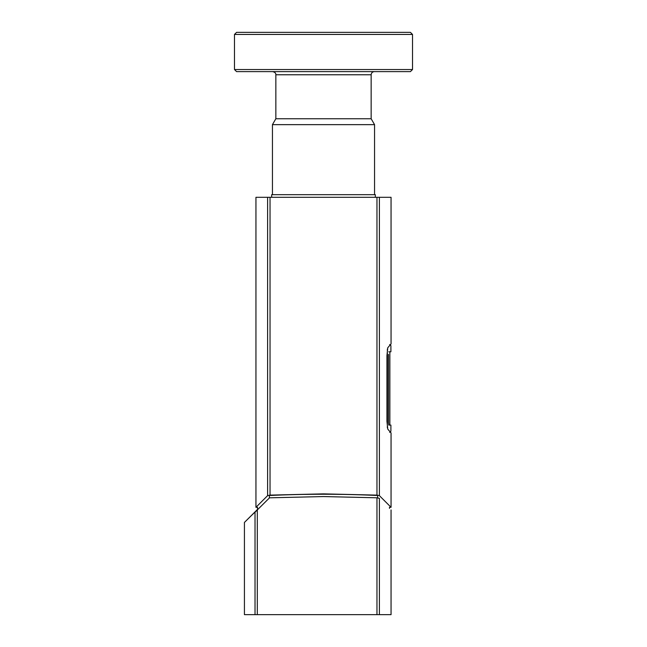 <?xml version="1.0" encoding="UTF-8"?>
<svg xmlns="http://www.w3.org/2000/svg" width="647" height="647" viewBox="0 0 647 647"><rect width="100%" height="100%" fill="white"/><g stroke="black" fill="none" stroke-linecap="round" stroke-linejoin="round"><path stroke-width="0.97" d="M389.704 432.406L390.893 431.226L390.901 425.087L388.774 425.087L388.532 422.467L388.532 354.394M388.774 351.774L390.901 351.774L390.901 345.644L389.704 344.455M387.359 427.796L387.359 349.073M387.674 427.481C391.961 432.471 391.961 432.471 387.674 427.481M387.674 349.38C391.961 344.398 391.961 344.398 387.674 349.38M263.596 499.654L255.945 507.305L267.607 495.642L270.042 495.117L323.5 493.871L376.958 495.117L379.393 495.642L391.055 507.305L381.617 497.866M377.638 497.85L377.638 495.497C393.481 511.284 393.481 511.284 377.638 495.497C341.543 493.823 305.457 493.823 269.362 495.497C253.519 511.284 253.519 511.284 269.362 495.497L269.362 497.98M389.478 508.356L389.478 507.305L391.055 507.305L391.055 432.94L387.755 429.107L386.946 421.318L386.946 355.543L387.755 347.754L391.055 343.921L391.055 197.303L255.945 197.303L255.945 507.305L257.522 507.305L257.522 509.399L244.429 522.436L244.429 614.65L391.055 614.65L391.055 509.917M379.393 614.65L379.393 498.319C394.985 513.839 394.985 513.839 379.393 498.319L376.958 497.794L323.5 496.564L269.524 497.818C252.848 513.904 252.848 513.904 269.524 497.818L255.023 512.222C240.935 525.801 240.935 525.801 255.023 512.214L255.023 614.65M375.341 197.303L375.341 194.682L271.659 194.682L271.659 197.303M374.298 71.623C372.389 71.809 371.338 72.86 371.152 74.769L371.152 118.749L374.556 124.645L272.444 124.645L272.444 194.682M234.481 69.528L236.576 71.623L410.424 71.623L412.519 69.528L234.481 69.528L234.481 34.445L412.519 34.445L410.424 32.35L236.576 32.35L234.481 34.445M371.152 74.769L275.848 74.769L275.848 118.749L371.152 118.749M412.519 69.528L412.519 34.445M374.556 194.682L374.556 124.645M379.393 495.642L379.393 197.303M267.607 197.303L267.607 495.642M270.042 495.117L270.042 197.303M376.958 197.303L376.958 495.117M376.958 497.794L376.958 614.65M257.312 614.65L257.312 509.957M389.858 351.774L389.858 425.087M275.848 74.769C275.978 73.208 274.926 72.157 272.702 71.623M275.848 118.749L272.444 124.645"/></g></svg>
